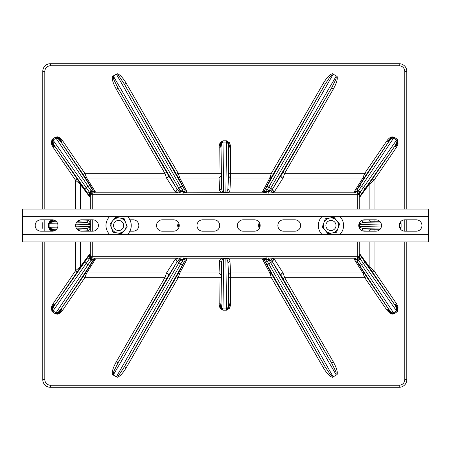 <?xml version="1.0" encoding="UTF-8"?>
<svg xmlns="http://www.w3.org/2000/svg" width="451" height="451" viewBox="0 0 451 451"><rect width="100%" height="100%" fill="white"/><g stroke="black" fill="none" stroke-linecap="round" stroke-linejoin="round"><path stroke-width="0.68" d="M404.897 231.188A5.688 5.688 0 0 1 399.208 225.5A5.688 5.688 0 0 1 404.897 219.812L416.273 219.812A5.688 5.688 0 0 1 421.956 225.5A5.688 5.688 0 0 1 416.273 231.188L404.897 231.188M364.447 231.188A5.688 5.688 0 0 1 358.759 225.5A5.688 5.688 0 0 1 364.447 219.812L375.824 219.812A5.688 5.688 0 0 1 381.512 225.5A5.688 5.688 0 0 1 375.824 231.188L364.447 231.188M283.555 231.188A5.688 5.688 0 0 1 277.867 225.5A5.688 5.688 0 0 1 283.555 219.812L294.931 219.812A5.688 5.688 0 0 1 300.62 225.5A5.688 5.688 0 0 1 294.931 231.188L283.555 231.188M243.112 231.188A5.688 5.688 0 0 1 237.423 225.5A5.688 5.688 0 0 1 243.112 219.812L254.482 219.812A5.688 5.688 0 0 1 260.171 225.5A5.688 5.688 0 0 1 254.482 231.188L243.112 231.188M202.662 231.188A5.688 5.688 0 0 1 196.974 225.5A5.688 5.688 0 0 1 202.662 219.812L214.039 219.812A5.688 5.688 0 0 1 219.727 225.5A5.688 5.688 0 0 1 214.039 231.188L202.662 231.188M162.219 231.188A5.688 5.688 0 0 1 156.531 225.5A5.688 5.688 0 0 1 162.219 219.812L173.59 219.812A5.688 5.688 0 0 1 179.278 225.5A5.688 5.688 0 0 1 173.59 231.188L162.219 231.188M81.321 231.188A5.688 5.688 0 0 1 75.638 225.5A5.688 5.688 0 0 1 81.321 219.812L92.697 219.812A5.688 5.688 0 0 1 98.386 225.5A5.688 5.688 0 0 1 92.697 231.188L81.321 231.188M40.878 231.188A5.688 5.688 0 0 1 35.189 225.5A5.688 5.688 0 0 1 40.878 219.812L52.254 219.812A5.688 5.688 0 0 1 57.942 225.5A5.688 5.688 0 0 1 52.254 231.188L40.878 231.188M428.45 234.345L428.45 241.933L22.55 241.933L22.55 234.345L428.45 234.345L428.45 216.655L22.55 216.655L22.55 234.345M428.45 216.655L428.45 209.067L22.55 209.067L22.55 216.655M129.899 219.812L133.146 219.812A5.688 5.688 0 0 1 138.835 225.5A5.688 5.688 0 0 1 133.146 231.188L129.899 231.188A12.639 12.639 0 0 0 129.899 219.812M336.801 220.669A7.582 7.582 0 0 0 323.846 222.85A7.582 7.582 0 0 0 332.212 232.981A7.582 7.582 0 0 0 336.801 220.669L339.592 224.046L336.531 232.254L327.894 233.703L322.318 226.954L325.38 218.746L334.011 217.297L336.801 220.669M83.153 174.458L85.042 177.294L86.716 178.044L84.822 173.319L83.153 174.458L60.975 141.935L61.127 141.631L58.793 138.733L57.277 137.786L55.806 137.837L91.604 191.602L91.925 193.146A1.578 1.578 0 0 0 91.001 193.716L90.493 194.691L89.546 194.144L89.76 192.74L89.388 192.194L92.613 189.995L89.749 185.75A2.024 1.139 -33.6 0 1 90.301 186.06L92.613 189.995M366.409 276.542L364.521 273.706L362.852 272.956L364.741 277.681L366.409 276.542L388.683 309.2L388.441 309.369L390.769 312.267L392.285 313.214L393.762 313.163L357.964 259.398L357.643 257.854A1.578 1.578 0 0 0 358.562 257.284L359.069 256.309L360.016 256.856L359.802 258.26L360.174 258.806L356.955 261.005L359.813 265.25A2.024 1.139 146.4 0 1 359.267 264.94L356.718 261.163L356.955 261.005M89.546 256.856L90.493 256.309L92.246 256.309L92.004 259.331L89.76 258.26L89.631 255.661L90.29 254.776L91.001 257.284A1.578 1.578 0 0 0 91.925 257.854L94.462 258.197L93.329 259.308L93.599 260.058A2.024 1.843 -147.9 0 1 95.274 259.308L86.716 272.956L85.042 273.706L83.153 276.542L84.822 277.681L86.716 272.956L166.543 272.956L164.869 277.681L166.616 278.69L118.004 362.897L116.251 361.888L164.869 277.681L84.822 277.681L62.644 310.203L60.975 309.065L58.557 311.883L57.209 312.808L56.003 312.87L91.175 260.024L89.388 258.806L86.164 263.497A2.024 1.139 -145 0 1 85.132 261.417L89.354 255.266L89.631 255.661M87.719 257.668L89.388 258.806L91.001 257.284M366.409 174.458L388.587 141.935L356.718 189.837L356.955 189.995L359.813 185.75A2.024 1.139 33.6 0 1 361.578 186.257L357.964 191.602L359.802 192.74L359.932 195.339L359.278 196.224L358.562 193.716A1.578 1.578 0 0 0 357.643 193.146L357.964 191.602L356.239 191.692L355.963 190.942A2.024 1.843 32.1 0 1 354.294 191.692L362.852 178.044L364.521 177.294L366.409 174.458L364.741 173.319L362.852 178.044L283.019 178.044L284.694 173.319L282.946 172.31L331.564 88.103L333.312 89.112L284.694 173.319L364.741 173.319L386.919 140.797L388.587 141.935L391.006 139.117L392.359 138.192L393.56 138.13L394.202 137.189L397.162 139.212L396.525 140.148L396.756 140.413C397.027 141.14 396.874 142.166 396.299 143.491L394.8 146.169L396.468 147.308L374.037 180.203L372.368 179.064L394.8 146.169L360.208 195.734L359.932 195.339M364.431 189.583A2.024 1.139 35 0 0 363.405 187.503L361.578 186.257L393.56 138.13L396.525 140.148L359.802 192.74L358.562 193.716M357.643 257.854L357.322 257.904L357.322 256.309L359.069 256.309L359.278 254.776L359.926 254.127L369.149 266.564A2.024 1.849 -36.6 0 0 369.431 267.702L372.368 271.936L374.037 270.797L369.149 266.564L369.149 241.933M360.016 194.144L359.069 194.691L357.322 194.691L357.322 193.096L357.643 193.146M91.925 193.146L92.246 193.096L92.246 194.691L90.493 194.691L90.29 196.224L89.642 196.873L80.419 184.436A2.024 1.849 143.4 0 0 80.131 183.298L77.194 179.064L75.526 180.203L80.419 184.436L80.419 209.067M75.526 209.067L75.526 180.203L53.094 147.308L54.768 146.169L53.263 143.491L53.043 140.148L56.003 138.13L56.815 138.051L58.557 139.117L60.885 141.8M179.086 224.023A5.457 5.457 0 0 0 179.086 226.977M259.979 224.023A5.457 5.457 0 0 0 259.979 226.977M273.103 276.666L325.053 366.652L330.098 374.229L331.603 375.88L333.639 376.568L332.398 377.284C329.777 376.579 326.75 373.372 323.305 367.666L271.35 277.681L273.103 276.666L271.508 273.836L269.754 272.956L271.35 277.681L230.562 277.681L230.376 305.789L229.367 308.405L226.571 310.215L222.991 310.215L220.195 308.405L219.186 305.789L219.006 277.681L178.213 277.681L179.808 272.956L178.06 273.836L176.465 276.666L178.213 277.681L126.263 367.666C122.819 373.372 119.786 376.579 117.164 377.284L112.468 374.572C111.769 371.951 113.032 367.723 116.251 361.888M52.846 311.139L52.525 310.812L51.893 311.314L52.401 311.788L53.043 310.852L52.806 310.587C52.536 309.86 52.688 308.834 53.263 307.509L54.768 304.831L53.094 303.692L75.526 270.797L77.194 271.936L54.768 304.831L85.132 261.417M51.893 311.314L51.51 307.013L53.094 303.692M52.739 231.166L50.055 230.083L48.449 227.281L48.449 223.719L50.055 220.917L52.739 219.834M53.094 147.308L51.51 143.987L51.893 139.686L52.401 139.212L55.36 137.189L57.446 136.828L59.47 137.651L62.537 140.633A13.141 13.141 -124.8 0 1 62.644 140.797L84.822 173.319L164.869 173.319L166.543 178.044C168.189 177.609 168.775 176.64 168.291 175.14L166.616 172.31L164.869 173.319L116.251 89.112C113.032 83.277 111.769 79.049 112.468 76.428L117.164 73.716C119.786 74.421 122.819 77.628 126.263 83.334L178.213 173.319L176.465 174.334L124.51 84.348L126.263 83.334M176.465 174.334L178.06 177.164L179.808 178.044L178.213 173.319L219.006 173.319L219.186 145.211L220.195 142.595L222.991 140.785L226.571 140.785L229.367 142.595L230.376 145.211L230.562 173.319L271.35 173.319L269.754 178.044L271.508 177.164L273.103 174.334L271.35 173.319L323.305 83.334C326.75 77.628 329.777 74.421 332.398 73.716L337.1 76.428C337.793 79.049 336.536 83.277 333.312 89.112M396.722 139.861L397.043 140.188L397.675 139.686L397.162 139.212M397.675 139.686L398.053 143.987L396.468 147.308M400.499 221.892L401.114 223.719L401.114 227.281L400.499 229.108M374.037 241.933L374.037 270.797L396.468 303.692L398.053 307.013L397.675 311.314L394.202 313.811L392.116 314.172L390.098 313.349L387.031 310.367A13.141 13.141 55.2 0 1 386.919 310.203L364.741 277.681L284.694 277.681L283.019 272.956C281.373 273.391 280.787 274.36 281.272 275.86L282.946 278.69L284.694 277.681L333.312 361.888C336.536 367.723 337.793 371.951 337.1 374.572L333.639 376.568M230.562 303.873L228.539 303.873L227.964 307.503L226.571 308.941L226.571 309.33L228.341 307.745L228.849 305.485L230.376 305.789M359.267 264.94L388.587 309.065L386.919 310.203M396.468 303.692L394.8 304.831L396.299 307.509L396.525 310.852L393.56 312.87L392.359 312.808L391.006 311.883L388.683 309.2M372.368 271.936L394.8 304.831L364.431 261.417A2.024 1.139 145 0 1 363.405 263.497L397.162 311.788M399.62 223.375L399.676 223.719L401.114 223.719M226.571 140.785L226.571 142.059L227.964 143.497L228.539 147.127L230.562 147.127M219.006 147.127L221.024 147.127L221.604 143.497L222.991 142.059L222.991 141.67L221.221 143.255L220.714 145.515L219.186 145.211M90.301 186.06L60.975 141.935L62.644 140.797M77.194 179.064L54.768 146.169L85.132 189.583A2.024 1.139 -35 0 1 86.164 187.503L52.401 139.212M52.801 221.83L52.716 221.447L50.811 221.954L49.469 223.719L51.076 222.32L54.069 221.745L54.069 220.111M54.069 230.889L54.069 229.255L51.076 228.68L49.886 227.281L48.449 227.281M222.991 310.215L222.991 308.941L221.604 307.503L221.024 303.873L219.006 303.873M228.539 277.681L230.562 277.681L230.529 272.956L228.505 274.845L228.539 303.873L227.958 262.832C227.845 260.819 227.327 259.494 226.413 258.863L225.861 258.682L226.571 308.941L222.991 308.941L223.702 258.682L223.149 258.863A1.967 0.902 78.7 0 0 222.974 258.581L222.597 258.197L225.861 258.13L225.861 258.682L223.702 258.682L223.702 258.13M226.413 258.863L226.966 258.197L225.861 258.13M381.32 226.96L359.594 226.577L359.898 227.304L363.123 228.685L371.105 229.215L369.149 231.188M359.176 224.423L359.594 224.423L359.594 226.577L359.176 226.577L359.278 222.969M359.278 228.031L359.176 226.577M359.898 227.304A1.917 1.127 -10.7 0 0 359.616 227.53L359.312 227.941M380.317 222.01L363.123 222.315L359.898 223.696L359.594 224.423L381.32 224.04M359.898 223.696L359.312 223.059M221.024 173.319L219.006 173.319L219.039 178.044L221.058 176.155L221.024 147.127L221.604 188.168C221.723 190.181 222.236 191.506 223.149 192.137L223.702 192.318L222.991 142.059L226.571 142.059L225.861 192.318L226.413 192.137A1.967 0.902 -101.3 0 0 226.588 192.419L226.966 192.802L226.498 192.848L222.597 192.802C220.764 192.346 219.761 191.433 219.581 190.051L219.039 178.044L179.808 178.044L186.973 191.692L185.226 190.818L184.933 191.602L185.254 192.143A2.024 1.364 -110.6 0 0 185.665 192.554A2.024 1.364 -110.6 0 0 186.122 192.802L223.172 192.695A2.024 0.614 -81.8 0 1 223.065 192.848M223.386 192.256A2.024 0.614 -81.8 0 1 223.284 192.492L225.861 192.318L225.861 192.87M223.149 192.137L222.788 192.645M75.791 224.175L89.969 224.423L89.67 223.696L86.44 222.315L78.463 221.785L80.413 219.885M90.386 226.577L89.969 226.577L89.969 224.423L90.386 224.423L90.29 228.031L88.396 230.709L81.214 231.188M89.67 223.696A1.917 1.127 169.3 0 0 89.952 223.47L90.29 222.969L90.386 224.423M76.732 228.854L86.44 228.685L89.67 227.304L89.969 226.577L75.791 226.825M89.67 227.304L90.29 228.031L90.29 231.188M333.058 376.602L266.259 259.466L264.63 259.398L264.309 258.857A2.024 1.364 69.4 0 0 263.897 258.446A2.024 1.364 69.4 0 0 263.44 258.197L226.966 258.197C228.798 258.654 229.801 259.567 229.982 260.949L230.529 272.956L269.754 272.956L262.589 259.308L264.342 260.182L264.63 259.398M268.757 257.887L268.757 259.466L266.259 259.466L266.259 257.887L272.173 258.197L270.933 260.582L269.698 259.9L265.56 262.29L264.342 260.182L271.508 273.836M266.259 258.327L264.692 258.355A2.024 0.851 73.2 0 0 264.41 258.023L266.259 257.887M264.41 258.023L263.44 258.197L262.589 259.308M183.303 257.887L183.303 259.466L182.255 261.281L179.864 259.9L178.63 260.582L177.39 258.197L180.812 257.887L186.122 258.197A2.024 1.364 -69.4 0 0 185.665 258.446A2.024 1.364 -69.4 0 0 185.254 258.857A2.024 1.364 -69.4 0 0 184.933 259.398L180.812 259.466L180.812 257.887M266.259 193.113L266.259 191.534L267.308 189.719L269.698 191.1L270.933 190.418L272.173 192.802L268.757 193.113L263.44 192.802A2.024 1.364 110.6 0 0 263.897 192.554A2.024 1.364 110.6 0 0 264.309 192.143A2.024 1.364 110.6 0 0 264.63 191.602L268.757 191.534L268.757 193.113M115.924 74.432L116.505 74.398L183.303 191.534L184.933 191.602M180.812 193.113L180.812 191.534L183.303 191.534L183.303 193.113L177.39 192.802L178.63 190.418L179.864 191.1L184.008 188.71L185.226 190.818L178.06 177.164M183.303 192.673L184.871 192.645A2.024 0.851 -106.8 0 0 185.152 192.977L183.303 193.113M185.152 192.977L186.122 192.802L186.973 191.692M333.312 361.888L331.564 362.897L272.872 262.521L272.133 261.557L268.824 263.92A2.024 0.609 150.3 0 1 266.767 264.404L325.053 366.652L323.305 367.666M282.946 278.69L331.564 362.897L335.6 371.049L336.175 372.78L335.86 375.288M399.845 228.116L400.099 227.281L399.62 227.625M372.368 179.064L369.431 183.298A2.024 1.849 -143.4 0 0 369.149 184.436L374.037 180.203L374.037 209.067M336.175 76.196L270.707 188.168L272.133 189.443L272.872 188.479L331.564 88.103L335.6 79.951L336.277 77.82L335.86 75.712M323.305 83.334L325.053 84.348L330.098 76.771L331.305 75.407L333.639 74.432M230.529 178.044L230.562 173.319L228.539 173.319L228.539 147.127L227.958 188.168L228.505 176.155L230.529 178.044L229.982 190.051C229.801 191.433 228.798 192.346 226.966 192.802L263.44 192.802L262.589 191.692L269.754 178.044L230.529 178.044M116.505 74.398L117.959 75.12L119.464 76.771L124.51 84.348L184.008 188.71M116.251 89.112L118.004 88.103L113.962 79.951L113.387 78.22L113.708 75.712M77.194 271.936L80.131 267.702A2.024 1.849 36.6 0 0 80.419 266.564L75.526 270.797L75.526 241.933M113.387 374.804L178.855 262.832L177.429 261.557L176.691 262.521L118.004 362.897L113.962 371.049L113.286 373.18L113.708 375.288M126.263 367.666L124.51 366.652L119.47 374.229L118.258 375.593L115.924 376.568M219.039 272.956L219.006 277.681L221.024 277.681L221.024 303.873L221.604 262.832L221.058 274.845L219.039 272.956L219.581 260.949C219.761 259.567 220.764 258.654 222.597 258.197L186.122 258.197L186.973 259.308L179.808 272.956L219.039 272.956M44.796 241.933L44.796 379.703L42.772 379.703L42.772 241.933L42.772 379.703A7.582 7.582 0 0 0 50.354 387.285L399.208 387.285A7.582 7.582 0 0 0 406.791 379.703L406.791 241.933M406.791 209.067L406.791 71.297A7.582 7.582 0 0 0 399.208 63.715L50.354 63.715A7.582 7.582 0 0 0 42.772 71.297L42.772 209.067L42.772 71.297A7.582 7.582 0 0 1 50.354 63.715A7.582 7.582 0 0 0 42.772 71.297L44.796 71.297L44.796 209.067M42.772 222.642L42.772 228.358M406.791 231.188L406.791 219.812M369.149 219.812L371.105 221.785L374.037 221.745L374.037 219.722M281.272 175.14C280.787 176.64 281.373 177.609 283.019 178.044L274.625 191.376A2.024 1.843 32.2 0 1 272.872 188.479L282.946 172.31M226.413 192.137C227.327 191.506 227.845 190.181 227.958 188.168A2.024 1.889 2.6 0 0 229.982 190.051M166.616 172.31L118.004 88.103L176.691 188.479L177.429 189.443L178.855 188.168L180.812 191.534L179.864 191.1L179.346 193.045M80.413 231.115L78.463 229.215L77.048 229.249M168.291 275.86C168.775 274.36 168.189 273.391 166.543 272.956L174.943 259.624A2.024 1.843 -147.8 0 1 176.691 262.521L166.616 278.69M223.149 258.863C222.236 259.494 221.723 260.819 221.604 262.832A2.024 1.889 -177.4 0 0 219.581 260.949M228.505 274.845L227.958 262.832L229.982 260.949M281.272 275.86L272.872 262.521A2.024 1.843 147.8 0 1 274.625 259.624L283.019 272.956L362.852 272.956L354.294 259.308L355.1 258.197L357.322 257.904L357.564 259.331L356.239 259.308L355.1 258.197L272.173 258.197L273.87 258.919L272.133 261.557L270.933 260.582M336.175 374.804L268.757 259.466L269.698 259.9L270.217 257.955M354.294 259.308A2.024 1.843 147.9 0 1 355.963 260.058L356.239 259.308M359.813 265.25A2.024 1.139 146.4 0 0 361.578 264.743L363.405 263.497L360.174 258.806L361.849 257.668L364.431 261.417M369.431 267.702L360.208 255.266L359.932 255.661L359.278 254.776L359.278 241.933M360.016 256.856L359.932 255.661M361.849 257.668L360.208 255.266L359.926 254.127M361.166 230.709L363.123 228.685L380.317 228.99M371.105 221.785L363.123 222.315L361.166 220.291M369.149 209.067L369.149 184.436L359.926 196.873L360.208 195.734L369.431 183.298M270.933 190.418L272.133 189.443L273.87 192.081L272.173 192.802L355.1 192.802L356.239 191.692M168.291 175.14L176.691 188.479A2.024 1.843 -32.2 0 1 174.943 191.376L166.543 178.044L86.716 178.044L95.274 191.692L94.462 192.802L92.246 193.096L92.004 191.669L93.329 191.692L94.462 192.802L177.39 192.802L175.698 192.081L177.429 189.443L178.63 190.418M357.564 191.669L357.322 193.096L355.1 192.802L354.294 191.692M333.058 74.398L268.824 187.08L270.707 188.168L268.757 191.534L269.698 191.1L270.217 193.045M268.824 187.08L267.308 189.719L265.56 188.71L266.767 186.596A2.024 0.609 29.7 0 1 268.824 187.08M271.508 177.164L264.342 190.818L262.589 191.692M265.56 188.71L264.342 190.818L264.63 191.602M221.058 176.155L221.604 188.168L219.581 190.051M95.274 191.692A2.024 1.843 -32.1 0 1 93.599 190.942L93.329 191.692M89.749 185.75A2.024 1.139 -33.6 0 0 88.627 185.919A2.024 1.139 -33.6 0 0 87.99 186.257L86.164 187.503L89.388 192.194L87.719 193.332L85.132 189.583M80.131 183.298L89.354 195.734L89.631 195.339L90.29 196.224L90.29 209.067M89.546 194.144L89.631 195.339M87.719 193.332L89.354 195.734L89.642 196.873M81.214 219.812L88.396 220.291L86.44 222.315L76.732 222.146M78.463 229.215L86.44 228.685L88.396 230.709M80.419 241.933L80.419 266.564L89.642 254.127L89.354 255.266L80.131 267.702M178.63 260.582L177.429 261.557L175.698 258.919L177.39 258.197L94.462 258.197L95.274 259.308M116.505 376.602L180.738 263.92L178.855 262.832L180.812 259.466L179.864 259.9L179.346 257.955M180.738 263.92L182.255 261.281L184.008 262.29L182.796 264.404A2.024 0.609 -150.3 0 1 180.738 263.92M178.06 273.836L185.226 260.182L186.973 259.308M184.008 262.29L185.226 260.182L184.933 259.398M50.354 387.285A7.582 7.582 0 0 1 42.772 379.703A7.582 7.582 0 0 0 50.354 387.285L50.354 385.261L399.208 385.261C402.563 384.912 404.417 383.057 404.767 379.703L404.767 241.933M404.767 209.067L404.767 71.297L406.791 71.297A7.582 7.582 0 0 0 399.208 63.715L399.208 65.739L50.354 65.739C47 66.088 45.151 67.943 44.796 71.297M324.991 385.261L399.208 385.261L399.208 387.285A7.582 7.582 0 0 0 406.791 379.703L404.767 379.703M92.004 259.331L93.329 259.308M358.562 257.284L359.802 258.26L357.564 259.331M91.001 193.716L89.76 192.74L92.004 191.669M91.925 257.854L91.175 260.024L92.613 261.005L89.749 265.25A2.024 1.139 -146.4 0 1 88.627 265.081A2.024 1.139 -146.4 0 1 87.99 264.743L86.164 263.497L53.043 310.852L56.003 312.87L55.36 313.811L52.401 311.788M336.012 225.5A5.057 5.057 0 0 0 328.424 221.12A5.057 5.057 0 0 0 328.424 229.88A5.057 5.057 0 0 0 336.012 225.5M321.929 234.345A12.639 12.639 0 0 1 321.929 216.655M339.981 216.655A12.639 12.639 0 0 1 339.981 234.345M117.773 230.484A5.057 5.057 0 0 0 123.349 223.735A5.057 5.057 0 0 0 114.712 222.281A5.057 5.057 0 0 0 117.773 230.484M111.504 228.15A7.582 7.582 0 0 0 124.459 230.331A7.582 7.582 0 0 0 119.87 218.019A7.582 7.582 0 0 0 111.504 228.15L109.976 224.046L115.552 217.297L124.188 218.746L127.244 226.954L121.669 233.703L113.032 232.254L111.504 228.15M123.664 225.5A5.057 5.057 0 0 0 116.082 221.12A5.057 5.057 0 0 0 116.082 229.88A5.057 5.057 0 0 0 123.664 225.5M109.582 234.345A12.639 12.639 0 0 1 109.582 216.655M127.639 216.655A12.639 12.639 0 0 1 127.639 234.345M89.619 193.169L90.781 194.031M359.949 257.831L358.782 256.969M89.619 257.831L90.781 256.969M359.949 193.169L358.782 194.031M178.337 228.634L177.57 225.5L178.337 222.366M178.929 227.467A5.756 5.756 0 0 1 178.929 223.533M259.229 228.634L258.462 225.5L259.229 222.366M259.821 227.467A5.756 5.756 0 0 1 259.821 223.533M83.153 276.542L60.975 309.065L90.301 264.94A2.024 1.139 33.6 0 1 89.749 265.25M44.796 219.812L44.796 231.188M44.796 379.703C45.145 383.057 47 384.912 50.354 385.261L124.572 385.261M404.767 231.188L404.767 219.812M404.767 71.297C404.417 67.943 402.563 66.088 399.208 65.739M61.206 309.223L62.537 310.367A12.572 12.572 124.7 0 0 62.644 310.203M62.537 310.367A6.19 3.089 127.5 0 1 59.47 313.349A5.784 3.281 130.6 0 1 57.446 314.172L55.36 313.811M388.356 141.777L387.031 140.633A12.572 12.572 -55.3 0 0 386.919 140.797M387.031 140.633A6.19 3.089 127.5 0 1 390.098 137.651A5.784 3.281 130.6 0 1 392.116 136.828L394.202 137.189M227.964 307.503L229.367 308.405M228.454 305.412L228.849 305.485L228.82 303.873M226.571 309.33L226.571 309.758L228.826 308.061L229.559 303.873M226.571 309.758L226.571 310.215M388.356 309.223L387.031 310.367M391.006 311.883L390.098 313.349M392.359 312.808L392.116 314.172M387.747 309.64L390.453 312.774L392.201 313.676L393.977 313.479L393.762 313.163M394.202 313.811L393.977 313.479M396.756 310.587L397.043 310.812L396.733 307.385L398.053 307.013M396.722 311.139L397.043 310.812L397.675 311.314M396.299 307.509L396.733 307.385L395.031 304.673M396.936 311.455L397.354 311.06L397.342 307.216L395.64 304.256M400.133 228.612L400.589 227.281L400.099 227.281M401.114 227.281L400.589 227.281M399.845 222.884L400.099 223.719M400.133 222.388L400.589 223.719M396.756 140.413L397.043 140.188L396.733 143.615L395.031 146.327M396.936 139.545L397.354 139.94L397.342 143.784L395.64 146.744M396.299 143.491L398.053 143.987M388.683 141.8L388.441 141.631L390.769 138.733L392.285 137.786L393.762 137.837M387.747 141.36L390.453 138.226L392.201 137.324L393.977 137.521M392.359 138.192L392.116 136.828M391.006 139.117L390.098 137.651M226.571 141.67L228.341 143.255L228.826 142.939L229.559 147.127M227.964 143.497L228.341 143.255L228.82 147.127M226.571 141.242L228.826 142.939L229.367 142.595M228.454 145.588L230.376 145.211M221.604 143.497L220.195 142.595M221.108 145.588L220.714 145.515L220.742 147.127M222.991 141.67L222.991 141.242L220.736 142.939L220.003 147.127M222.991 141.242L222.991 140.785M61.206 141.777L62.537 140.633M58.557 139.117L59.47 137.651M57.209 138.192L57.446 136.828M61.815 141.36L59.109 138.226L57.362 137.324L55.586 137.521L55.806 137.837M55.36 137.189L55.586 137.521M52.806 140.413L52.835 143.615L51.51 143.987M52.846 139.861L52.525 140.188L51.893 139.686M53.263 143.491L52.835 143.615L54.532 146.327M52.626 139.545L52.215 139.94L52.22 143.784L53.923 146.744M54.069 221.458L52.716 221.447L52.372 219.908M51.076 222.32L50.055 220.917M54.069 220.719L50.456 221.469L48.979 223.719L49.469 223.719M48.449 223.719L48.979 223.719M54.069 229.542L52.716 229.553L52.564 230.241L50.456 229.531L48.979 227.281M52.801 229.17L52.716 229.553L50.811 229.046L49.469 227.281M54.069 230.281L52.564 230.241L52.372 231.092M51.076 228.68L50.055 230.083M52.806 310.587L52.835 307.385L54.532 304.673M52.626 311.455L52.215 311.06L52.22 307.216L53.923 304.256M53.263 307.509L51.51 307.013M60.885 309.2L61.127 309.369L58.793 312.267L57.277 313.214L55.806 313.163M61.815 309.64L59.109 312.774L57.362 313.676L55.586 313.479M57.209 312.808L57.446 314.172M58.557 311.883L59.47 313.349M222.991 309.33L221.221 307.745L220.736 308.061L220.003 303.873M221.604 307.503L221.221 307.745L220.742 303.873M222.991 309.758L220.736 308.061L220.195 308.405M221.108 305.412L219.186 305.789M226.182 258.744A2.024 0.614 98.2 0 1 226.284 258.508A2.024 0.614 98.2 0 1 226.391 258.305A2.024 0.614 98.2 0 1 226.498 258.152M226.588 258.581L225.861 258.462M226.774 258.355L225.861 258.276M359.706 226.983A2.024 0.84 -9.8 0 0 359.498 227.112A2.024 0.84 -9.8 0 0 359.334 227.248A2.024 0.84 -9.8 0 0 359.216 227.383M359.43 226.577L359.616 227.53M359.289 226.577L359.408 227.772M359.43 224.423L359.498 223.888A2.024 0.84 9.8 0 1 359.334 223.752L359.408 223.228M359.706 224.017A2.024 0.84 9.8 0 1 359.498 223.888L359.616 223.47M359.289 224.423L359.334 223.752A2.024 0.84 9.8 0 1 359.216 223.617M356.955 189.995L361.849 193.332M226.588 192.419L226.284 192.492A2.024 0.614 -98.2 0 0 226.391 192.695L225.861 192.724M226.182 192.256A2.024 0.614 -98.2 0 0 226.284 192.492L225.861 192.538M226.774 192.645L226.391 192.695A2.024 0.614 -98.2 0 0 226.498 192.848M222.974 192.419L223.284 192.492A2.024 0.614 -81.8 0 1 223.172 192.695L223.702 192.538M89.862 224.017A2.024 0.84 170.2 0 0 90.065 223.888A2.024 0.84 170.2 0 0 90.228 223.752A2.024 0.84 170.2 0 0 90.347 223.617M90.132 224.423L89.952 223.47M90.273 224.423L90.161 223.228M90.132 226.577L90.065 227.112A2.024 0.84 -170.2 0 1 90.228 227.248L90.161 227.772M89.862 226.983A2.024 0.84 -170.2 0 1 90.065 227.112L89.952 227.53M90.273 226.577L90.228 227.248A2.024 0.84 -170.2 0 1 90.347 227.383M222.974 258.581L223.284 258.508A2.024 0.614 81.8 0 0 223.172 258.305L223.702 258.276M223.386 258.744A2.024 0.614 81.8 0 0 223.284 258.508L223.702 258.462M222.788 258.355L223.172 258.305A2.024 0.614 81.8 0 0 223.065 258.152M265.165 259.308A2.024 0.851 73.2 0 0 264.951 258.795A2.024 0.851 73.2 0 0 264.692 258.355L263.897 258.446M266.259 258.868L264.309 258.857M183.303 258.868L184.617 258.795A2.024 0.851 106.8 0 1 184.871 258.355L185.665 258.446M184.403 259.308A2.024 0.851 106.8 0 1 184.617 258.795L185.254 258.857M183.303 258.327L184.871 258.355A2.024 0.851 106.8 0 1 185.152 258.023M266.259 192.132L264.951 192.205A2.024 0.851 -73.2 0 1 264.692 192.645L263.897 192.554M265.165 191.692A2.024 0.851 -73.2 0 1 264.951 192.205L264.309 192.143M266.259 192.673L264.692 192.645A2.024 0.851 -73.2 0 1 264.41 192.977M184.403 191.692A2.024 0.851 -106.8 0 0 184.617 192.205A2.024 0.851 -106.8 0 0 184.871 192.645L185.665 192.554M183.303 192.132L185.254 192.143M374.037 231.278L374.037 229.255L380.097 229.255M399.496 227.281L399.496 223.719M380.097 221.745L374.037 221.745M266.767 186.596L325.053 84.348L273.103 174.334M56.522 221.745L54.069 221.745L56.561 221.785M57.7 223.854L49.886 223.719L49.886 227.281L57.7 227.146M56.561 229.215L54.069 229.255L56.522 229.255M182.796 264.404L124.51 366.652L176.465 276.666M50.354 65.739L50.354 63.715M266.767 264.404L265.56 262.29M273.87 258.919L274.625 259.624M356.718 261.163L364.521 273.706M374.037 229.255L371.105 229.215M368.371 231.188L362.35 230.788M362.35 220.212L368.371 219.812M359.926 196.873L359.278 196.224L359.278 209.067M359.813 185.75A2.024 1.139 -146.4 0 0 359.267 186.06M364.521 177.294L356.718 189.837M274.625 191.376L273.87 192.081M228.539 173.319L228.505 176.155M113.387 76.196L178.855 188.168L180.738 187.08A2.024 0.609 -29.7 0 1 182.796 186.596M175.698 192.081L174.943 191.376M92.844 189.837L85.042 177.294M77.048 221.751L78.463 221.785M88.396 220.291L90.29 222.969L90.29 219.812M89.642 254.127L90.29 254.776L90.29 241.933M85.042 273.706L93.599 260.058L90.301 264.94M174.943 259.624L175.698 258.919M221.024 277.681L221.058 274.845M406.791 71.297A7.582 7.582 0 0 0 399.208 63.715M399.208 387.285A7.582 7.582 0 0 0 406.791 379.703M357.322 241.933L357.322 256.309L92.246 256.309L92.246 241.933M92.246 209.067L92.246 194.691L357.322 194.691L357.322 209.067M92.246 231.188L92.246 219.812"/></g></svg>

